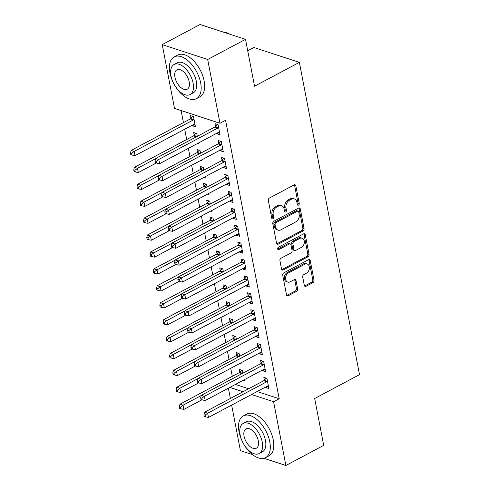 <?xml version="1.0" encoding="UTF-8"?>
<svg xmlns="http://www.w3.org/2000/svg" width="490" height="490" viewBox="0 0 490 490"><rect width="100%" height="100%" fill="white"/><g stroke="black" fill="none" stroke-linecap="round" stroke-linejoin="round"><path stroke-width="0.73" d="M298.496 205.139A1.299 0.949 108.1 0 0 299.237 203.466L295.838 185.82A1.856 1.354 108.1 0 0 295.041 184.785A1.856 1.354 108.1 0 0 294.141 184.889L269.384 198.064A1.856 1.354 108.1 0 0 268.33 200.453L271.73 218.099A1.299 0.949 108.1 0 0 272.287 218.822A1.299 0.949 108.1 0 0 272.918 218.748A1.299 0.949 108.1 0 0 273.653 217.07L273.212 214.792A5.941 4.337 108.1 0 1 276.593 207.135L278.657 206.039A5.941 4.337 108.1 0 1 281.523 205.702A5.941 4.337 108.1 0 1 284.078 209.01L284.519 211.294A1.299 0.949 108.1 0 0 285.076 212.017A1.299 0.949 108.1 0 0 285.707 211.943A1.299 0.949 108.1 0 0 286.442 210.271L286.007 207.987A5.941 4.337 108.1 0 1 289.382 200.33L291.446 199.234A5.941 4.337 108.1 0 1 294.312 198.897A5.941 4.337 108.1 0 1 296.867 202.205L297.308 204.489A1.299 0.949 108.1 0 0 297.865 205.212A1.299 0.949 108.1 0 0 298.496 205.139M297.363 204.679A1.299 0.949 108.1 0 0 298.006 203.062L294.606 185.416A1.856 1.354 108.1 0 0 294.355 184.797M271.779 218.289A1.299 0.949 108.1 0 0 272.428 216.672L271.987 214.387L273.212 214.792M284.574 211.484A1.299 0.949 108.1 0 0 285.217 209.867L284.776 207.582L286.007 207.987M304.321 285.382A1.856 1.354 108.1 0 0 305.117 286.417A1.856 1.354 108.1 0 0 306.017 286.307L312.963 282.614A1.856 1.354 108.1 0 0 314.017 280.225L310.243 260.631A1.856 1.354 108.1 0 0 309.441 259.596A1.856 1.354 108.1 0 0 308.547 259.7L283.79 272.869A1.856 1.354 108.1 0 0 282.736 275.264L286.509 294.858A1.856 1.354 108.1 0 0 287.312 295.893A1.856 1.354 108.1 0 0 288.206 295.782L296.597 291.323A1.856 1.354 108.1 0 0 297.651 288.929L296.034 280.543A1.856 1.354 108.1 0 0 295.237 279.508A1.856 1.354 108.1 0 0 294.343 279.612L290.178 281.83A4.967 3.626 108.1 0 1 287.783 282.105A4.967 3.626 108.1 0 1 285.566 277.824A4.967 3.626 108.1 0 1 288.469 272.942L304.768 264.275A4.967 3.626 108.1 0 1 307.163 263.994A4.967 3.626 108.1 0 1 309.38 268.275A4.967 3.626 108.1 0 1 306.477 273.157L303.763 274.602A1.856 1.354 108.1 0 0 302.704 276.997L304.321 285.382M257.152 391.535L279.196 398.738L225.578 120.277L219.973 123.26L174.507 108.406L162.227 44.627L207.686 59.48L219.973 123.26M279.196 398.738L273.591 401.72L285.878 465.5L263.853 458.303M162.227 44.627L200.061 24.5L245.521 39.353L254.543 86.216L299.378 62.365L359.519 374.66L314.684 398.511L323.706 445.373L285.878 465.5M245.521 39.353L207.686 59.48M303.016 230.974A1.856 1.354 108.1 0 0 304.07 228.579L300.296 208.985A1.856 1.354 108.1 0 0 299.5 207.95A1.856 1.354 108.1 0 0 298.6 208.054L273.849 221.229A1.856 1.354 108.1 0 0 272.789 223.618L276.568 243.212A1.856 1.354 108.1 0 0 277.365 244.247A1.856 1.354 108.1 0 0 278.259 244.143L303.016 230.974L301.785 230.57A1.856 1.354 108.1 0 0 302.845 228.181L299.072 208.581A1.856 1.354 108.1 0 0 298.814 207.962M305.27 234.808L309.043 254.402A1.856 1.354 108.1 0 1 307.99 256.791L283.232 269.966A1.856 1.354 108.1 0 1 282.338 270.07A1.856 1.354 108.1 0 1 281.536 269.035L279.925 260.649A1.856 1.354 108.1 0 1 280.978 258.255L291.017 252.914A1.856 1.354 108.1 0 0 292.071 250.525L291.005 244.963A1.856 1.354 108.1 0 0 290.203 243.928A1.856 1.354 108.1 0 0 289.308 244.032L278.853 249.594A1.299 0.949 108.1 0 1 278.228 249.667A1.299 0.949 108.1 0 1 277.646 248.546A1.299 0.949 108.1 0 1 278.406 247.266L303.573 233.877A1.856 1.354 108.1 0 1 304.474 233.773A1.856 1.354 108.1 0 1 305.27 234.808L304.039 234.404L307.812 253.998L309.043 254.402M299.378 62.365L253.918 47.506L247.726 50.801M262.45 370.066L262.56 370.636L265.635 371.634L263.675 361.485L260.607 360.481L261.133 363.219M239.641 356.248L239.102 353.455L236.033 352.451L236.56 355.189M240.915 362.87L241.062 363.605L240.112 363.298M255.933 336.232L256.043 336.795L259.118 337.8L257.164 327.651L254.09 326.646L254.616 329.384M233.124 322.414L232.591 319.621L229.516 318.616L230.043 321.354M234.404 329.035L234.545 329.77L233.601 329.464M249.422 302.397L249.526 302.961L252.601 303.965L250.647 293.816L247.573 292.812L248.099 295.55M226.613 288.579L226.074 285.786L222.999 284.782L223.526 287.52M227.887 295.201L228.028 295.936L227.084 295.629M242.905 268.563L243.016 269.126L246.084 270.131L244.13 259.982L241.062 258.977L241.588 261.715M220.096 254.745L219.557 251.952L216.488 250.947L217.015 253.685M221.37 261.366L221.511 262.101L220.567 261.795M236.388 234.728L236.499 235.292L239.567 236.296L237.613 226.147L234.545 225.143L235.071 227.881M213.579 220.91L213.04 218.117L209.971 217.113L210.498 219.851M214.853 227.532L214.994 228.267L214.05 227.96M229.871 200.894L229.982 201.457L233.056 202.462L231.102 192.313L228.028 191.308L228.554 194.046M207.062 187.076L206.529 184.283L203.454 183.278L203.981 186.016M208.342 193.697L208.483 194.432L207.54 194.126M223.36 167.059L223.464 167.623L226.539 168.627L224.585 158.478L221.511 157.474L222.037 160.212M200.551 153.241L200.012 150.448L196.937 149.444L197.464 152.182M201.825 159.863L201.966 160.597L201.023 160.291M216.843 133.225L216.954 133.788L220.022 134.793L218.068 124.644L215 123.639L215.526 126.377M192.27 125.189L192.38 125.758L195.449 126.763L193.495 116.614L190.426 115.609L190.953 118.347M235.433 384.442L248.65 388.76M181.104 110.562L183.419 122.598M184.699 129.219L186.678 139.515M188.381 148.366L189.936 156.433M191.639 165.283L193.195 173.35M194.898 182.2L196.453 190.267M198.156 199.118L199.712 207.184M201.415 216.035L202.97 224.102M204.673 232.952L206.229 241.019M207.932 249.869L209.487 257.936M211.19 266.787L212.74 274.853M214.449 283.704L215.998 291.771M217.701 300.621L219.257 308.688M220.959 317.538L222.515 325.605M224.218 334.456L225.774 342.522M227.476 351.373L229.032 359.44M230.735 368.29L232.291 376.357M197.292 136.324L196.753 133.531L193.679 132.527L194.212 135.264M198.566 142.945L198.707 143.68L197.764 143.374M220.102 150.142L220.212 150.706L223.281 151.71L221.327 141.561L218.252 140.556L218.785 143.294M203.809 170.159L203.27 167.366L200.196 166.361L200.722 169.099M205.083 176.78L205.224 177.515L204.281 177.209M226.613 183.977L226.723 184.54L229.798 185.545L227.844 175.396L224.769 174.391L225.296 177.129M210.32 203.993L209.781 201.2L206.713 200.196L207.239 202.934M211.594 210.614L211.741 211.349L210.798 211.043M233.13 217.811L233.24 218.375L236.315 219.379L234.355 209.23L231.286 208.226L231.813 210.963M216.837 237.828L216.298 235.035L213.23 234.03L213.756 236.768M218.111 244.449L218.252 245.184L217.309 244.878M239.647 251.646L239.757 252.209L242.826 253.214L240.872 243.065L237.803 242.06L238.33 244.798M223.354 271.662L222.815 268.869L219.74 267.865L220.273 270.603M224.628 278.283L224.769 279.018L223.826 278.712M246.164 285.48L246.274 286.044L249.343 287.048L247.389 276.899L244.314 275.894L244.847 278.632M229.871 305.497L229.332 302.704L226.257 301.699L226.784 304.437M231.145 312.118L231.286 312.853L230.343 312.546M252.681 319.315L252.785 319.878L255.86 320.883L253.906 310.733L250.831 309.729L251.358 312.467M236.382 339.331L235.849 336.538L232.775 335.534L233.301 338.272M237.662 345.952L237.803 346.687L236.86 346.381M259.192 353.149L259.302 353.719L262.377 354.717L260.423 344.568L257.348 343.563L257.875 346.301M242.899 373.166L242.36 370.373L239.292 369.368L239.818 372.106M244.173 379.787L244.314 380.522L243.371 380.216M265.709 386.984L265.819 387.553L268.888 388.552L266.934 378.402L263.865 377.398L264.392 380.136M229.828 387.418L243.046 391.737M251.548 394.517L273.591 401.72M252.546 454.61L240.412 450.647L231.648 405.108M230.374 398.486L228.389 388.19M192.38 125.758L194.989 124.368M216.954 133.788L219.563 132.398M220.212 150.706L222.821 149.315M223.464 167.623L226.08 166.232M226.723 184.54L229.338 183.15M229.982 201.457L232.591 200.073M233.24 218.375L235.849 216.99M236.499 235.292L239.108 233.908M239.757 252.209L242.366 250.825M243.016 269.126L245.625 267.742M246.274 286.044L248.883 284.659M249.526 302.961L252.142 301.577M252.785 319.878L255.4 318.494M256.043 336.795L258.659 335.411M259.302 353.719L261.911 352.328M262.56 370.636L265.17 369.246M265.819 387.553L268.428 386.163M294.312 198.897L293.087 198.499A5.941 4.337 108.1 0 0 290.215 198.83L291.446 199.234M284.776 207.582A5.941 4.337 108.1 0 1 288.151 199.926L290.215 198.83M281.523 205.702L280.292 205.304A5.941 4.337 108.1 0 0 277.426 205.635L278.657 206.039M271.987 214.387A5.941 4.337 108.1 0 1 275.362 206.731L277.426 205.635M276.819 243.83A1.856 1.354 108.1 0 0 277.034 243.738L301.785 230.57M298.722 211.833A1.299 0.949 108.1 0 0 298.165 211.11A1.299 0.949 108.1 0 0 297.54 211.184L275.809 222.748A1.299 0.949 108.1 0 0 275.068 224.42L275.533 226.827A5.941 4.337 108.1 0 0 278.087 230.135A5.941 4.337 108.1 0 0 280.96 229.804L295.807 221.897A5.941 4.337 108.1 0 0 299.188 214.246L298.722 211.833M298.165 211.11L296.934 210.712A1.299 0.949 108.1 0 0 296.309 210.786L297.54 211.184M278.087 230.135L276.862 229.737A5.941 4.337 108.1 0 1 274.302 226.429L273.843 224.022A1.299 0.949 108.1 0 1 274.578 222.344L296.309 210.786M281.793 269.653A1.856 1.354 108.1 0 0 282.001 269.561L306.758 256.393A1.856 1.354 108.1 0 0 307.812 253.998M290.203 243.928L288.978 243.524A1.856 1.354 108.1 0 0 288.077 243.628L277.726 249.141M301.436 247.37A4.967 3.626 108.1 0 0 304.339 242.495A4.967 3.626 108.1 0 0 302.122 238.207A4.967 3.626 108.1 0 0 299.727 238.489L293.982 241.546A1.856 1.354 108.1 0 0 292.928 243.934L294 249.496A1.856 1.354 108.1 0 0 294.796 250.531A1.856 1.354 108.1 0 0 295.697 250.427L301.436 247.37M302.122 238.207L300.897 237.809A4.967 3.626 108.1 0 0 298.496 238.085L299.727 238.489M294.796 250.531L293.571 250.133A1.856 1.354 108.1 0 1 292.769 249.098L291.697 243.536A1.856 1.354 108.1 0 1 292.757 241.141L298.496 238.085M304.039 234.404A1.856 1.354 108.1 0 0 303.788 233.785M307.163 263.994L305.938 263.596A4.967 3.626 108.1 0 0 303.537 263.871L304.768 264.275M287.783 282.105L286.552 281.707A4.967 3.626 108.1 0 1 284.335 277.426A4.967 3.626 108.1 0 1 287.238 272.544L303.537 263.871M286.766 295.476A1.856 1.354 108.1 0 0 286.975 295.384L295.366 290.919A1.856 1.354 108.1 0 0 296.419 288.53L294.809 280.145A1.856 1.354 108.1 0 0 294.551 279.521M304.572 286.001A1.856 1.354 108.1 0 0 304.786 285.909L311.732 282.216A1.856 1.354 108.1 0 0 312.785 279.821L309.012 260.227A1.856 1.354 108.1 0 0 308.761 259.608M192.723 116.363L190.763 118.556A1.893 1.384 -71.9 0 1 190.267 118.96L131.136 150.418L134.211 151.416L135.026 155.649L194.15 124.191A1.893 1.384 -71.9 0 1 194.695 124.037L194.922 124.025M194.022 119.352L193.838 119.56A1.893 1.384 -71.9 0 1 193.336 119.958L134.211 151.416L131.712 153.358L130.481 152.954L130.806 154.644L132.037 155.048L131.712 153.358M135.026 155.649L132.037 155.048M130.481 152.954L131.136 150.418M217.909 127.994L214.841 126.99L155.71 158.448L158.785 159.446L217.909 127.994A1.893 1.384 108.1 0 0 218.411 127.59L218.595 127.382M156.286 161.388L155.054 160.983L155.379 162.674L156.61 163.078L156.286 161.388L158.785 159.446L159.599 163.678L218.724 132.22A1.893 1.384 108.1 0 1 219.269 132.067L219.496 132.055M214.841 126.99A1.893 1.384 108.1 0 0 215.337 126.585L217.297 124.393M155.71 158.448L155.054 160.983M156.61 163.078L159.599 163.678M195.976 133.28L194.022 135.473A1.893 1.384 -71.9 0 1 193.525 135.877L134.395 167.335L137.47 168.333L138.284 172.566L156.304 162.98M155.655 158.662L137.47 168.333L134.971 170.275L133.739 169.871L134.064 171.561L135.295 171.966L134.971 170.275M138.284 172.566L135.295 171.966M133.739 169.871L134.395 167.335M199.234 150.197L197.28 152.39A1.893 1.384 -71.9 0 1 196.778 152.794L137.653 184.252L140.728 185.251L141.543 189.483L159.562 179.897M158.913 175.579L140.728 185.251L138.229 187.192L136.998 186.788L137.322 188.479L138.554 188.883L138.229 187.192M141.543 189.483L138.554 188.883M136.998 186.788L137.653 184.252M221.168 144.911L218.099 143.907L158.968 175.365L162.043 176.363L221.168 144.911A1.893 1.384 108.1 0 0 221.67 144.507L221.854 144.299M159.544 178.305L158.313 177.901L158.638 179.591L159.869 179.995L159.544 178.305L162.043 176.363L162.858 180.596L221.982 149.138A1.893 1.384 108.1 0 1 222.527 148.985L222.754 148.972M218.099 143.907A1.893 1.384 108.1 0 0 218.595 143.503L220.549 141.31M158.968 175.365L158.313 177.901M159.869 179.995L162.858 180.596M224.426 161.829L221.351 160.824L162.227 192.282L165.302 193.287L224.426 161.829A1.893 1.384 108.1 0 0 224.922 161.424L225.112 161.216M162.803 195.222L161.571 194.818L161.896 196.508L163.127 196.913L162.803 195.222L165.302 193.287L166.116 197.513L225.241 166.055A1.893 1.384 108.1 0 1 225.786 165.902L226.013 165.889M221.351 160.824A1.893 1.384 108.1 0 0 221.854 160.42L223.808 158.227M162.227 192.282L161.571 194.818M163.127 196.913L166.116 197.513M175.53 86.62A23.649 12.869 -118 0 0 196.392 98.68A23.649 12.869 -118 0 0 200.643 82.822A23.649 12.869 -118 0 0 174.177 56.932A23.649 12.869 -118 0 0 169.926 72.79A23.649 12.869 -118 0 0 172.523 80.972M196.392 98.68L199.896 96.818A23.649 12.869 -118 0 0 204.146 80.96A23.649 12.869 -118 0 0 177.68 55.064L174.177 56.932M174.066 64.49L177.288 62.775A17.028 9.267 62 0 1 196.343 81.42A17.028 9.267 62 0 1 193.281 92.837L190.059 94.552A17.028 9.267 -118 0 0 193.121 83.135A17.028 9.267 -118 0 0 174.066 64.49A17.028 9.267 -118 0 0 171.004 75.907A17.028 9.267 -118 0 0 190.059 94.552M189.189 81.848A10.97 5.972 -118 0 0 176.908 69.831A10.97 5.972 -118 0 0 174.936 77.193A10.97 5.972 -118 0 0 187.217 89.204A10.97 5.972 -118 0 0 189.189 81.848M229.32 33.994L229.602 34.153A23.649 12.869 -118 0 0 229.32 33.994A23.649 12.869 -118 0 0 223.244 32.077M244.657 445.606A23.649 12.869 -118 0 0 265.519 457.672A23.649 12.869 -118 0 0 269.769 441.815A23.649 12.869 -118 0 0 243.31 415.918A23.649 12.869 -118 0 0 239.053 431.776A23.649 12.869 -118 0 0 241.656 439.959M265.519 457.672L269.022 455.804A23.649 12.869 -118 0 0 273.273 439.947A23.649 12.869 -118 0 0 246.807 414.056L243.31 415.918M243.193 423.476L246.415 421.761A17.028 9.267 62 0 1 265.47 440.406A17.028 9.267 62 0 1 262.413 451.823L259.186 453.538A17.028 9.267 -118 0 0 262.248 442.121A17.028 9.267 -118 0 0 243.193 423.476A17.028 9.267 -118 0 0 240.131 434.893A17.028 9.267 -118 0 0 259.186 453.538M258.316 440.835A10.97 5.972 -118 0 0 246.035 428.824A10.97 5.972 -118 0 0 244.063 436.18A10.97 5.972 -118 0 0 256.344 448.197A10.97 5.972 -118 0 0 258.316 440.835M202.493 167.114L200.539 169.307A1.893 1.384 -71.9 0 1 200.036 169.712L140.912 201.169L143.98 202.174L144.795 206.4L162.821 196.815M162.172 192.496L143.98 202.174L141.488 204.11L140.256 203.705L140.581 205.396L141.812 205.8L141.488 204.11M144.795 206.4L141.812 205.8M140.256 203.705L140.912 201.169M205.751 184.032L203.797 186.225A1.893 1.384 -71.9 0 1 203.295 186.629L144.17 218.087L147.239 219.091L148.054 223.318L166.079 213.732M165.43 209.414L147.239 219.091L144.74 221.027L143.515 220.623L143.84 222.313L145.071 222.717L144.74 221.027M148.054 223.318L145.071 222.717M143.515 220.623L144.17 218.087M227.685 178.746L224.61 177.741L165.485 209.199L168.554 210.204L227.685 178.746A1.893 1.384 108.1 0 0 228.181 178.342L228.371 178.133M166.061 212.139L164.83 211.735L165.155 213.426L166.386 213.83L166.061 212.139L168.554 210.204L169.369 214.43L228.499 182.972A1.893 1.384 108.1 0 1 229.044 182.819L229.271 182.807M224.61 177.741A1.893 1.384 108.1 0 0 225.112 177.337L227.066 175.144M165.485 209.199L164.83 211.735M166.386 213.83L169.369 214.43M230.943 195.663L227.868 194.659L168.744 226.117L171.812 227.121L230.943 195.663A1.893 1.384 108.1 0 0 231.439 195.259L231.629 195.051M169.313 229.057L168.088 228.652L168.413 230.343L169.644 230.747L169.313 229.057L171.812 227.121L172.627 231.347L231.758 199.889A1.893 1.384 108.1 0 1 232.303 199.736L232.53 199.724M227.868 194.659A1.893 1.384 108.1 0 0 228.371 194.254L230.325 192.062M168.744 226.117L168.088 228.652M169.644 230.747L172.627 231.347M209.01 200.949L207.056 203.142A1.893 1.384 -71.9 0 1 206.553 203.546L147.429 235.004L150.497 236.009L151.312 240.235L169.338 230.649M168.689 226.331L150.497 236.009L147.998 237.944L146.773 237.54L147.098 239.23L148.323 239.635L147.998 237.944M151.312 240.235L148.323 239.635M146.773 237.54L147.429 235.004M234.202 212.58L231.127 211.576L172.002 243.034L175.071 244.038L234.202 212.58A1.893 1.384 108.1 0 0 234.698 212.176L234.888 211.968M172.572 245.974L171.347 245.57L171.672 247.26L172.897 247.664L172.572 245.974L175.071 244.038L175.886 248.265L235.016 216.807A1.893 1.384 108.1 0 1 235.561 216.654L235.782 216.641M231.127 211.576A1.893 1.384 108.1 0 0 231.629 211.172L233.583 208.979M172.002 243.034L171.347 245.57M172.897 247.664L175.886 248.265M212.268 217.866L210.314 220.059A1.893 1.384 -71.9 0 1 209.812 220.463L150.687 251.921L153.756 252.926L154.571 257.152L172.59 247.566M171.947 243.248L153.756 252.926L151.257 254.861L150.032 254.457L150.357 256.148L151.582 256.552L151.257 254.861M154.571 257.152L151.582 256.552M150.032 254.457L150.687 251.921M237.454 229.498L234.385 228.493L175.261 259.951L178.329 260.956L237.454 229.498A1.893 1.384 108.1 0 0 237.956 229.093L238.14 228.885M175.83 262.891L174.605 262.487L174.93 264.177L176.155 264.582L175.83 262.891L178.329 260.956L179.144 265.182L238.269 233.724A1.893 1.384 108.1 0 1 238.82 233.571L239.04 233.559M234.385 228.493A1.893 1.384 108.1 0 0 234.888 228.089L236.842 225.896M175.261 259.951L174.605 262.487M176.155 264.582L179.144 265.182M215.526 234.784L213.567 236.976A1.893 1.384 -71.9 0 1 213.07 237.381L153.94 268.839L157.014 269.843L157.829 274.069L175.849 264.484M175.206 260.166L157.014 269.843L154.515 271.779L153.284 271.374L153.615 273.065L154.84 273.469L154.515 271.779M157.829 274.069L154.84 273.469M153.284 271.374L153.94 268.839M240.713 246.415L237.644 245.41L178.513 276.868L181.588 277.873L240.713 246.415A1.893 1.384 108.1 0 0 241.215 246.011L241.399 245.802M179.089 279.808L177.858 279.404L178.189 281.095L179.414 281.499L179.089 279.808L181.588 277.873L182.403 282.099L241.527 250.641A1.893 1.384 108.1 0 1 242.078 250.488L242.299 250.476M237.644 245.41A1.893 1.384 108.1 0 0 238.14 245.006L240.1 242.813M178.513 276.868L177.858 279.404M179.414 281.499L182.403 282.099M218.785 251.701L216.825 253.894A1.893 1.384 -71.9 0 1 216.329 254.298L157.198 285.756L160.273 286.76L161.088 290.987L179.107 281.401M178.458 277.083L160.273 286.76L157.774 288.696L156.543 288.292L156.874 289.982L158.099 290.386L157.774 288.696M161.088 290.987L158.099 290.386M156.543 288.292L157.198 285.756M243.971 263.332L240.902 262.328L181.772 293.786L184.846 294.79L243.971 263.332A1.893 1.384 108.1 0 0 244.473 262.928L244.657 262.72M182.347 296.726L181.116 296.321L181.447 298.018L182.672 298.416L182.347 296.726L184.846 294.79L185.661 299.016L244.786 267.558A1.893 1.384 108.1 0 1 245.331 267.405L245.557 267.393M240.902 262.328A1.893 1.384 108.1 0 0 241.399 261.923L243.359 259.731M181.772 293.786L181.116 296.321M182.672 298.416L185.661 299.016M222.043 268.618L220.084 270.811A1.893 1.384 -71.9 0 1 219.587 271.215L160.457 302.673L163.531 303.678L164.346 307.904L182.366 298.318M181.717 294L163.531 303.678L161.032 305.613L159.801 305.209L160.126 306.905L161.357 307.304L161.032 305.613M164.346 307.904L161.357 307.304M159.801 305.209L160.457 302.673M247.23 280.249L244.161 279.245L185.03 310.703L188.105 311.707L247.23 280.249A1.893 1.384 108.1 0 0 247.732 279.845L247.916 279.637M185.606 313.643L184.375 313.239L184.699 314.935L185.931 315.333L185.606 313.643L188.105 311.707L188.919 315.934L248.044 284.476A1.893 1.384 108.1 0 1 248.589 284.322L248.816 284.31M244.161 279.245A1.893 1.384 108.1 0 0 244.657 278.841L246.617 276.648M185.03 310.703L184.375 313.239M185.931 315.333L188.919 315.934M225.296 285.535L223.342 287.728A1.893 1.384 -71.9 0 1 222.84 288.132L163.715 319.59L166.79 320.595L167.605 324.821L185.624 315.235M184.975 310.917L166.79 320.595L164.291 322.53L163.06 322.126L163.384 323.823L164.615 324.221L164.291 322.53M167.605 324.821L164.615 324.221M163.06 322.126L163.715 319.59M250.488 297.167L247.413 296.162L188.289 327.62L191.363 328.625L250.488 297.167A1.893 1.384 108.1 0 0 250.99 296.762L251.174 296.554M188.864 330.56L187.633 330.156L187.958 331.853L189.189 332.251L188.864 330.56L191.363 328.625L192.178 332.851L251.303 301.393A1.893 1.384 108.1 0 1 251.848 301.24L252.074 301.228M247.413 296.162A1.893 1.384 108.1 0 0 247.916 295.758L249.869 293.565M188.289 327.62L187.633 330.156M189.189 332.251L192.178 332.851M228.554 302.453L226.601 304.645A1.893 1.384 -71.9 0 1 226.098 305.05L166.974 336.507L170.048 337.512L170.857 341.738L188.883 332.153M188.234 327.835L170.048 337.512L167.549 339.448L166.318 339.043L166.643 340.74L167.874 341.138L167.549 339.448M170.857 341.738L167.874 341.138M166.318 339.043L166.974 336.507M253.746 314.084L250.672 313.079L191.547 344.537L194.622 345.542L253.746 314.084A1.893 1.384 108.1 0 0 254.243 313.68L254.433 313.471M192.123 347.477L190.892 347.073L191.216 348.77L192.448 349.168L192.123 347.477L194.622 345.542L195.43 349.768L254.561 318.31A1.893 1.384 108.1 0 1 255.106 318.157L255.333 318.145M250.672 313.079A1.893 1.384 108.1 0 0 251.174 312.675L253.128 310.482M191.547 344.537L190.892 347.073M192.448 349.168L195.43 349.768M231.813 319.37L229.859 321.562A1.893 1.384 -71.9 0 1 229.357 321.967L170.232 353.425L173.301 354.429L174.115 358.656L192.141 349.07M191.492 344.752L173.301 354.429L170.802 356.365L169.577 355.961L169.901 357.657L171.132 358.055L170.802 356.365M174.115 358.656L171.132 358.055M169.577 355.961L170.232 353.425M257.005 331.001L253.93 329.997L194.806 361.455L197.874 362.459L257.005 331.001A1.893 1.384 108.1 0 0 257.501 330.597L257.691 330.389M195.375 364.395L194.15 363.99L194.475 365.687L195.706 366.085L195.375 364.395L197.874 362.459L198.689 366.685L257.82 335.227A1.893 1.384 108.1 0 1 258.365 335.074L258.591 335.062M253.93 329.997A1.893 1.384 108.1 0 0 254.433 329.599L256.386 327.4M194.806 361.455L194.15 363.99M195.706 366.085L198.689 366.685M235.071 336.287L233.118 338.486A1.893 1.384 -71.9 0 1 232.615 338.884L173.491 370.342L176.559 371.346L177.374 375.573L195.4 365.987M194.75 361.669L176.559 371.346L174.06 373.282L172.835 372.878L173.16 374.574L174.391 374.973L174.06 373.282M177.374 375.573L174.391 374.973M172.835 372.878L173.491 370.342M260.264 347.918L257.189 346.914L198.064 378.372L201.133 379.376L260.264 347.918A1.893 1.384 108.1 0 0 260.76 347.514L260.95 347.306M198.634 381.312L197.409 380.908L197.733 382.604L198.964 383.002L198.634 381.312L201.133 379.376L201.947 383.603L261.078 352.145A1.893 1.384 108.1 0 1 261.623 351.991L261.85 351.979M257.189 346.914A1.893 1.384 108.1 0 0 257.691 346.516L259.645 344.317M198.064 378.372L197.409 380.908M198.964 383.002L201.947 383.603M238.33 353.204L236.376 355.403A1.893 1.384 -71.9 0 1 235.874 355.801L176.749 387.259L179.818 388.264L180.632 392.49L198.652 382.904M198.009 378.586L179.818 388.264L177.319 390.199L176.094 389.795L176.418 391.492L177.643 391.89L177.319 390.199M180.632 392.49L177.643 391.89M176.094 389.795L176.749 387.259M263.522 364.836L260.447 363.831L201.323 395.289L204.391 396.294L263.522 364.836A1.893 1.384 108.1 0 0 264.018 364.431L264.202 364.223M201.892 398.229L200.667 397.825L200.992 399.522L202.217 399.92L201.892 398.229L204.391 396.294L205.206 400.52L264.331 369.062A1.893 1.384 108.1 0 1 264.882 368.909L265.102 368.897M260.447 363.831A1.893 1.384 108.1 0 0 260.95 363.433L262.903 361.234M201.323 395.289L200.667 397.825M202.217 399.92L205.206 400.52M241.588 370.122L239.628 372.32A1.893 1.384 -71.9 0 1 239.132 372.719L180.008 404.177L183.076 405.181L183.891 409.407L201.911 399.822M201.268 395.504L183.076 405.181L180.577 407.116L179.352 406.712L179.677 408.409L180.902 408.807L180.577 407.116M183.891 409.407L180.902 408.807M179.352 406.712L180.008 404.177M266.774 381.753L263.706 380.748L204.581 412.206L207.65 413.211L266.774 381.753A1.893 1.384 108.1 0 0 267.277 381.349L267.46 381.14M205.151 415.146L203.926 414.742L204.25 416.439L205.475 416.837L205.151 415.146L207.65 413.211L208.464 417.437L267.589 385.979A1.893 1.384 108.1 0 1 268.14 385.826L268.361 385.814M263.706 380.748A1.893 1.384 108.1 0 0 264.202 380.35L266.162 378.151M204.581 412.206L203.926 414.742M205.475 416.837L208.464 417.437M298.006 203.062L299.237 203.466M272.428 216.672L273.653 217.07M285.217 209.867L286.442 210.271M288.151 199.926L289.382 200.33M275.362 206.731L276.593 207.135M294.606 185.416L295.838 185.82M277.034 243.738L278.259 244.143M299.072 208.581L300.296 208.985M302.845 228.181L304.07 228.579M274.578 222.344L275.809 222.748M273.843 224.022L275.068 224.42M274.302 226.429L275.533 226.827M306.758 256.393L307.99 256.791M282.001 269.561L283.232 269.966M288.077 243.628L289.308 244.032M277.763 249.239L278.853 249.594M292.757 241.141L293.982 241.546M291.697 243.536L292.928 243.934M292.769 249.098L294 249.496M287.238 272.544L288.469 272.942M294.809 280.145L296.034 280.543M296.419 288.53L297.651 288.929M295.366 290.919L296.597 291.323M286.975 295.384L288.206 295.782M309.012 260.227L310.243 260.631M312.785 279.821L314.017 280.225M311.732 282.216L312.963 282.614M304.786 285.909L306.017 286.307M190.763 118.556L193.838 119.56M190.267 118.96L193.336 119.958M218.411 127.59L215.337 126.585M194.022 135.473L197.035 136.459M193.525 135.877L196.38 136.808M197.28 152.39L200.294 153.376M196.778 152.794L199.638 153.725M221.67 144.507L218.595 143.503M224.922 161.424L221.854 160.42M200.539 169.307L203.552 170.293M200.036 169.712L202.897 170.643M203.797 186.225L206.811 187.211M203.295 186.629L206.155 187.56M228.181 178.342L225.112 177.337M231.439 195.259L228.371 194.254M207.056 203.142L210.069 204.128M206.553 203.546L209.408 204.477M234.698 212.176L231.629 211.172M210.314 220.059L213.328 221.045M209.812 220.463L212.666 221.394M237.956 229.093L234.888 228.089M213.567 236.976L216.58 237.962M213.07 237.381L215.925 238.311M241.215 246.011L238.14 245.006M216.825 253.894L219.839 254.88M216.329 254.298L219.183 255.229M244.473 262.928L241.399 261.923M220.084 270.811L223.097 271.797M219.587 271.215L222.442 272.146M247.732 279.845L244.657 278.841M223.342 287.728L226.356 288.714M222.84 288.132L225.7 289.063M250.99 296.762L247.916 295.758M226.601 304.645L229.614 305.631M226.098 305.05L228.959 305.981M254.243 313.68L251.174 312.675M229.859 321.562L232.873 322.549M229.357 321.967L232.217 322.898M257.501 330.597L254.433 329.599M233.118 338.486L236.131 339.466M232.615 338.884L235.476 339.815M260.76 347.514L257.691 346.516M236.376 355.403L239.389 356.383M235.874 355.801L238.728 356.732M264.018 364.431L260.95 363.433M239.628 372.32L242.642 373.3M239.132 372.719L241.987 373.649M267.277 381.349L264.202 380.35"/></g></svg>
